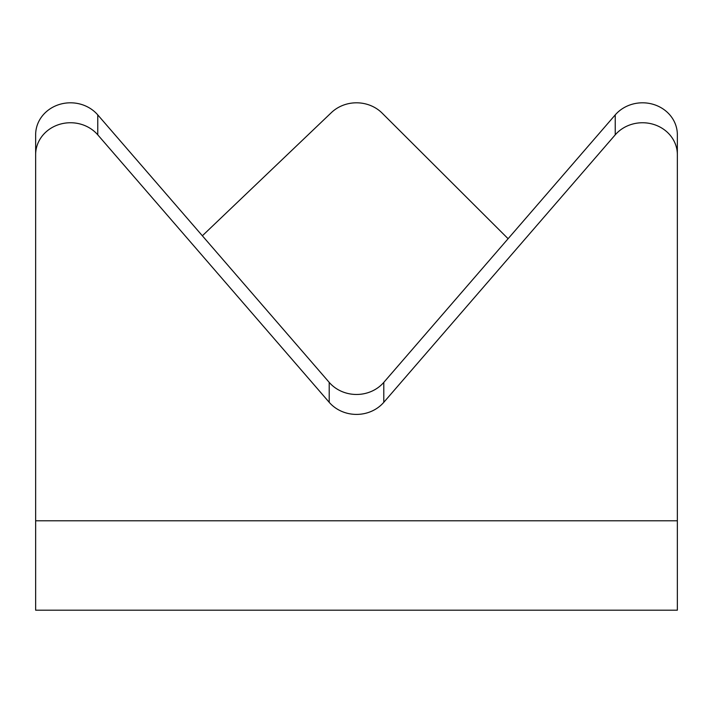 <?xml version="1.0" encoding="UTF-8"?>
<svg xmlns="http://www.w3.org/2000/svg" width="713" height="713" viewBox="0 0 713 713"><rect width="100%" height="100%" fill="white"/><g stroke="black" fill="none" stroke-linecap="round" stroke-linejoin="round"><path stroke-width="1.07" d="M508.102 238.712L382.141 113.117A34.821 31.898 0 0 0 356.5 102.806A34.821 31.898 0 0 0 331.376 112.618L202.358 235.78M97.761 134.828A34.821 31.898 180 0 0 70.471 122.743A34.821 31.898 180 0 0 35.65 154.65L35.65 134.704A34.821 31.898 0 0 1 70.471 102.806A34.821 31.898 0 0 1 97.761 114.891L97.761 134.828L329.21 402.319A34.821 31.898 180 0 0 356.5 414.405A34.821 31.898 180 0 0 383.79 402.319L615.239 134.828A34.821 31.898 180 0 1 653.981 124.525A34.821 31.898 180 0 1 677.35 154.65L677.35 610.194L35.65 610.194L35.65 520.793L677.35 520.793M97.761 114.891L329.21 382.382A34.821 31.898 180 0 0 356.5 394.467A34.821 31.898 180 0 0 383.79 382.382L615.239 114.891A34.821 31.898 0 0 1 653.981 104.579A34.821 31.898 0 0 1 677.35 134.704L677.35 154.65M35.65 154.65L35.65 520.793M383.79 382.382L383.79 402.319M615.239 114.891L615.239 134.828M329.21 382.382L329.21 402.319"/></g></svg>
